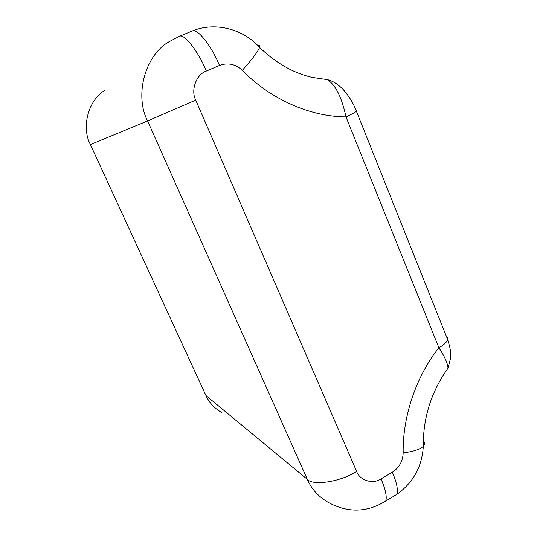 <?xml version="1.0" encoding="UTF-8"?>
<svg xmlns="http://www.w3.org/2000/svg" width="537" height="537" viewBox="0 0 537 537"><rect width="100%" height="100%" fill="white"/><g stroke="black" fill="none" stroke-linecap="round" stroke-linejoin="round"><path stroke-width="0.81" d="M356.125 110.481L356.917 110.609L356.44 111.3C354.642 112.656 351.164 114.529 345.996 116.918L438.89 347.748C443.616 345.13 446.549 342.458 447.697 339.733L447.677 337.773L446.408 336.43M447.71 339.679L356.434 111.307C353.588 103.567 349.151 96.298 343.136 89.484C337.706 84 332.416 80.718 327.281 79.651L327.409 79.704C335.618 84.933 341.807 97.338 345.996 116.918C310.299 116.657 270.648 99.493 242.301 70.334C235.454 64.024 227.842 62.399 219.452 65.454L206.329 71.072C196.32 74.328 190.494 90.276 195.737 100.137L356.655 471.479C359.709 480.541 373.047 484.522 381.028 478.897L392.346 472.218C399.253 467.687 402.864 461.216 403.173 452.819C402.542 416.383 416.356 375.974 438.89 347.748C444.804 356.81 447.838 363.616 447.992 368.16L450.704 357.669L450.63 352.634C450.442 349.627 449.462 345.338 447.683 339.767M423.284 441.025C424.928 442.757 424.928 444.542 423.29 446.375C419.679 449.536 412.973 451.684 403.173 452.819M178.881 36.536L179.445 36.308C184.198 33.22 198.562 51.834 206.329 71.072M195.737 100.137L147.594 120.932C134.545 96.237 144.379 55.6 169.269 41.624L179.445 36.308L192.253 31.005C197.26 27.817 211.786 46.263 219.452 65.454M191.635 31.26L192.253 31.005C214.975 21.514 243.261 28.958 259.626 47.431C257.498 52.23 251.719 59.862 242.301 70.334M258.015 45.726C259.646 45.088 260.183 45.658 259.626 47.431C275.877 63.071 293.377 73.059 312.125 77.388L327.422 79.644M105.38 90.021C87.961 99.889 81.221 127.705 90.397 144.56L147.594 120.932L307.339 479.353C312.769 486.066 340.263 481.931 356.655 471.479M221.365 412.349C214.156 408.026 209.014 402.428 205.946 395.534L307.339 479.353C311.473 488.959 318.441 496.638 328.228 502.39C347.909 513.09 367.093 512.62 385.774 500.981C387.076 496.685 385.492 489.328 381.028 478.897M383.23 502.572L396.823 494.369C398.259 490.006 396.762 482.622 392.346 472.218M394.044 496.034L396.823 494.369C413.248 482.649 422.069 466.653 423.29 446.375C423.049 417.705 431.285 391.654 448.012 368.214M205.946 395.534L90.397 144.56"/></g></svg>
